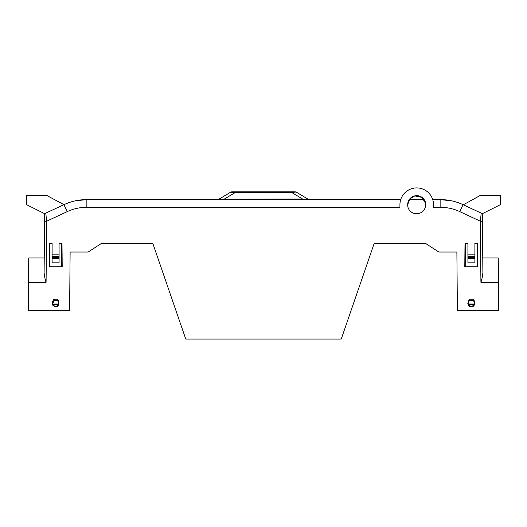 <?xml version="1.0" encoding="UTF-8"?>
<svg xmlns="http://www.w3.org/2000/svg" width="527" height="527" viewBox="0 0 527 527"><rect width="100%" height="100%" fill="white"/><g stroke="black" fill="none" stroke-linecap="round" stroke-linejoin="round"><path stroke-width="0.79" d="M425.763 204.581L425.309 207.269A9.038 9.038 180 0 1 407.964 207.269L408.05 207.269A9.038 9.038 180 0 1 416.719 195.669A9.038 9.038 180 0 1 425.394 207.269L425.309 207.269M477.646 263.493L477.475 243.5L477.673 266.748L464.794 266.748L464.992 243.5L465.479 243.5L465.684 266.748L464.794 266.748L464.992 243.5L467.917 243.5L467.917 254.172L474.893 254.172L474.893 256.392L467.917 256.392L467.917 262.874L474.893 262.874L474.893 258.322L467.917 258.322M409.301 199.588L424.136 199.588M425.678 203.521L421.903 197.348L414.815 195.919L409.795 198.942L407.681 204.733M28.603 273.513L28.57 276.767M28.577 276.339L28.623 270.838M28.629 270.404L28.649 267.993M28.649 267.611L28.669 265.279M28.524 282.373L28.689 263.105L28.524 282.373M49.354 263.493L49.525 243.5L52.107 243.5L52.107 254.172L59.083 254.172L59.083 256.392L52.107 256.392L52.107 262.874L59.083 262.874L59.083 258.322L52.107 258.322M49.525 243.5L49.327 266.748L62.206 266.748L61.316 266.748L61.521 243.5L62.008 243.5L62.206 266.748L62.008 243.5L59.083 243.5L59.083 254.172M52.107 254.172L52.107 256.392M467.917 254.172L467.917 256.392M468.694 304.586L468.78 304L474.023 304L474.702 304.395C474.122 305.7 473.022 306.411 471.401 306.53C469.781 306.411 468.687 305.7 468.101 304.395C468.365 300.383 469.465 298.684 471.401 299.296C473.345 298.684 474.445 300.383 474.702 304.395A0.646 0.435 -155.8 0 1 474.109 304.586C472.311 306.806 470.506 306.806 468.694 304.586A0.646 0.435 155.8 0 1 468.101 304.395L468.78 304C466.85 299.04 475.953 299.033 474.023 304L474.109 304.586M55.599 299.296C59.894 298.012 59.894 307.814 55.599 306.53C53.978 306.411 52.878 305.7 52.298 304.395C52.555 300.383 53.655 298.684 55.599 299.296C57.535 298.684 58.635 300.383 58.899 304.395C58.313 305.7 57.219 306.411 55.599 306.53L53.438 305.812M58.899 304.395A0.646 0.435 -155.8 0 1 58.306 304.586C56.508 306.806 54.703 306.806 52.891 304.586A0.646 0.435 155.8 0 1 52.298 304.395L52.977 304C51.047 299.04 60.15 299.04 58.22 304L58.899 304.395M400.731 199.588L86.863 199.588C78.852 199.608 71.211 201.301 63.938 204.667L45.803 213.125L46.62 221.228L46.086 282.334L28.524 282.334L28.28 309.836M498.72 309.836L498.265 257.934L498.476 282.334L480.914 282.334C482.106 278.552 482.765 275.272 482.89 272.479L482.442 221.228L480.38 221.228L459.788 211.623C453.556 208.738 447.001 207.289 440.137 207.269L433.51 207.269L433.51 204.713A16.792 16.792 -0 0 0 416.719 187.922A16.792 16.792 -0 0 0 399.927 204.713L399.927 207.269L86.863 207.269L86.863 199.588L75.203 200.853M482.89 272.479L482.389 214.983A2.068 2.068 0 0 0 481.197 213.125L463.062 204.667C455.789 201.301 448.148 199.608 440.137 199.588L432.707 199.588M178.554 199.588L348.446 199.588M90.413 199.588C87.087 199.588 87.087 199.588 90.413 199.588M175.972 199.588C179.305 199.588 179.305 199.588 175.972 199.588M436.587 199.588C439.913 199.588 439.913 199.588 436.587 199.588M351.028 199.588C347.695 199.588 347.695 199.588 351.028 199.588M451.797 200.853L440.137 199.588L440.137 207.269M480.914 282.334L480.38 221.228L481.059 214.449M28.524 282.334L28.735 257.934L44.235 257.934L44.558 221.228L44.11 272.479C44.235 275.272 44.894 278.552 46.086 282.334M44.558 221.228L44.624 213.679L26.35 204.562L26.35 195.596L47.015 195.596L63.938 204.667L67.212 211.623L46.62 221.228L44.558 221.228M63.675 204.792L45.803 213.125A2.068 2.068 0 0 0 44.611 214.983M59.083 258.322L59.083 256.392M474.893 258.322L474.893 256.392M58.22 304.461L58.22 304L52.977 304L52.977 304.461L58.306 304.586M306.984 199.311L306.569 199.292M305.028 199.193L308.091 199.219A2.582 2.582 0 0 0 309.421 199.588M302.531 199.588L302.531 198.982L221.972 199.193M224.469 199.588L224.469 198.982L218.909 199.219A2.582 2.582 0 0 1 217.579 199.588M481.961 213.738L481.25 213.152M482.442 221.228L482.376 213.679L500.65 204.562L500.65 195.596L479.985 195.596L463.325 204.792M45.75 213.152L45.039 213.738M295.074 191.841L291.629 191.841L295.074 191.841A2.582 2.582 0 0 1 296.405 192.203L308.091 199.219L296.405 192.203L295.535 192.098L291.629 192.441L302.531 198.982M231.465 192.098L235.371 192.441L230.595 192.203L218.909 199.219L230.595 192.203A2.582 2.582 0 0 1 231.926 191.841L235.371 191.841L235.371 192.441L224.469 198.982M28.274 310.66L69.61 310.66L70.117 252.025L88.2 252.025L101.309 243.5L148.976 243.5M101.309 243.5L152.85 243.5L185.761 339.078L341.239 339.078L374.15 243.5L425.691 243.5L438.8 252.025L456.883 252.025L457.39 310.66L498.726 310.66M425.691 243.5L374.15 243.5L370.369 254.475M156.631 254.475L153.12 244.271M235.371 191.841L291.629 191.841L291.629 192.441L235.371 192.441M52.035 303.526L52.298 304.395L54.689 299.415M471.401 306.53C467.106 307.814 467.106 298.012 471.401 299.296C475.697 298.012 475.697 307.814 471.401 306.53M474.893 254.172L474.893 243.5L477.475 243.5M59.083 257.314L52.107 257.314M474.893 257.314L467.917 257.314M474.023 304.461L468.78 304.461M308.499 199.588A2.582 2.101 90 0 1 307.577 199.325M295.535 192.098A2.582 2.101 -90 0 0 294.613 191.841M459.788 211.623L463.062 204.667M86.863 207.269C79.999 207.289 73.444 208.738 67.212 211.623M468.101 304.395L467.818 303.374M482.765 257.934L498.265 257.934"/></g></svg>
